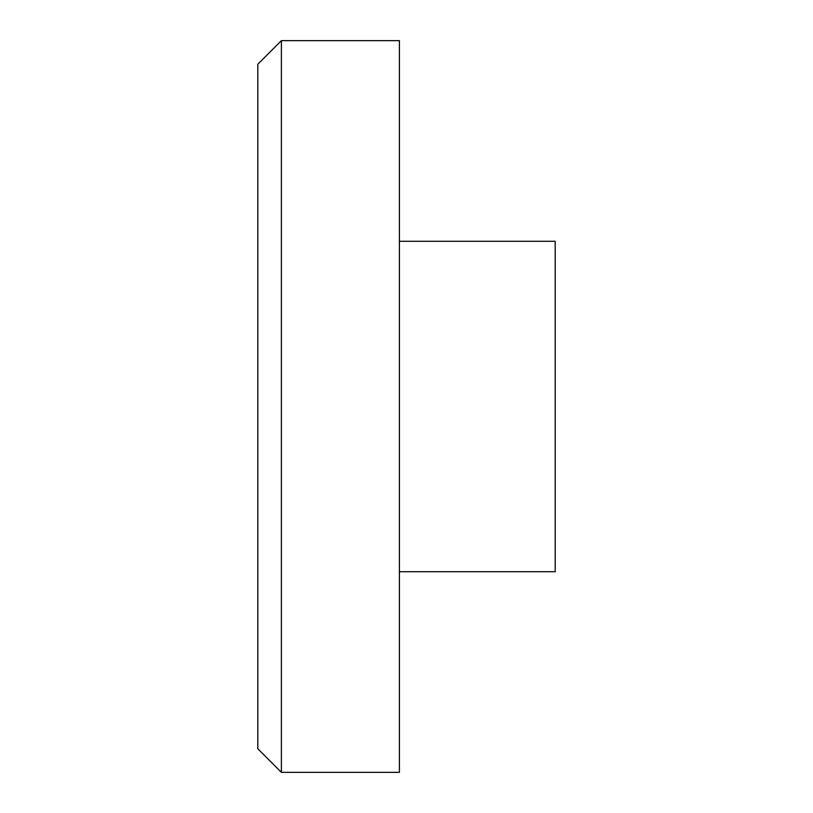 <?xml version="1.0" encoding="UTF-8"?>
<svg xmlns="http://www.w3.org/2000/svg" width="813" height="813" viewBox="0 0 813 813"><rect width="100%" height="100%" fill="white"/><g stroke="black" fill="none" stroke-linecap="round" stroke-linejoin="round"><path stroke-width="1.22" d="M257.802 748.743L257.802 64.257L281.4 40.65L281.4 772.35L257.802 748.743M399.417 571.722L555.198 571.722L555.198 241.278L399.417 241.278M281.4 772.35L399.417 772.35L399.417 40.65L281.4 40.65"/></g></svg>
